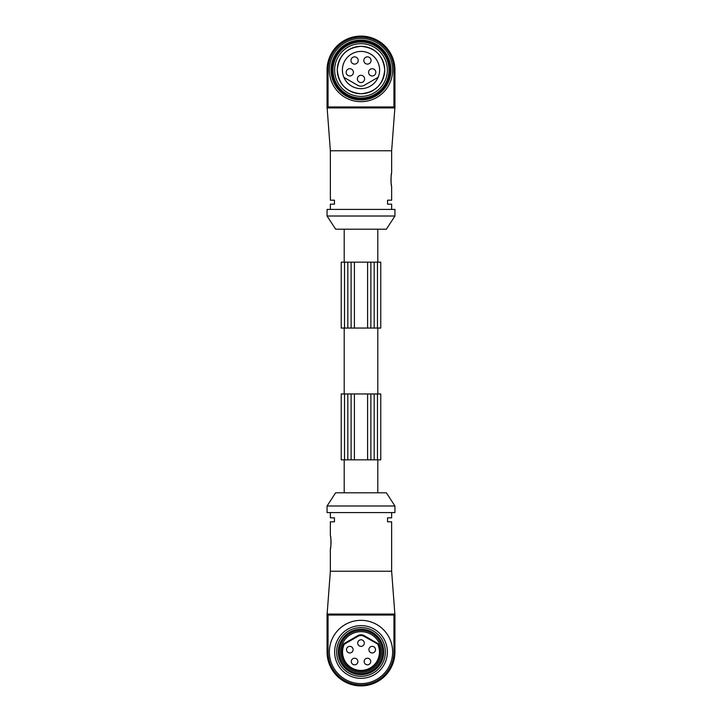 <?xml version="1.0" encoding="UTF-8"?>
<svg xmlns="http://www.w3.org/2000/svg" width="722" height="722" viewBox="0 0 722 722"><rect width="100%" height="100%" fill="white"/><g stroke="black" fill="none" stroke-linecap="round" stroke-linejoin="round"><path stroke-width="1.08" d="M377.805 229.199L377.805 262.149M394.943 216.013L386.378 229.199L335.631 229.199L327.066 216.013L394.943 216.013L394.943 209.425L327.066 209.425L327.066 216.013M391.649 209.425L391.649 204.155L387.543 204.155L387.543 200.202L391.649 200.202L391.649 186.357C390.873 186.772 390.873 172.766 391.649 173.181L391.649 150.772L330.36 150.772L330.36 200.202L334.466 200.202L334.466 204.155L330.36 204.155L330.36 209.425M390.936 179.336L390.972 178.244M391.044 177.152L391.143 176.168M391.27 175.247L391.459 174.092M391.468 185.455L391.27 184.309M391.143 183.343L391.035 182.305M390.972 181.276L390.945 180.726M328.05 107.93A0.993 0.993 0 0 1 327.066 106.946L393.95 106.946L393.95 70.034A32.941 32.941 0 0 0 361.009 37.093A32.941 32.941 0 0 0 328.05 70.034L328.05 107.93A0.993 0.993 0 0 1 327.066 106.946L327.066 70.034A33.934 33.934 0 0 1 361 36.1L361.009 36.1A33.934 33.934 0 0 1 394.943 70.034L394.943 107.93L327.066 107.93L327.066 106.946L330.36 150.772M391.649 150.772L394.943 106.946A0.993 0.993 0 0 1 393.95 107.93L393.95 106.946L394.943 106.946A0.993 0.993 0 0 1 393.95 107.93M392.633 70.043A31.633 31.633 0 0 1 355.414 101.179A31.633 31.633 0 0 1 331.344 59.033A31.633 31.633 0 0 1 392.633 70.043M390.927 70.043A29.918 29.918 0 0 0 346.046 44.123A29.918 29.918 0 0 0 346.046 95.954A29.918 29.918 0 0 0 390.927 70.043M332.995 70.043A28.005 28.005 0 0 0 375.007 94.293A28.005 28.005 0 0 0 375.007 45.784A28.005 28.005 0 0 0 332.995 70.043M332.003 70.043A28.997 28.997 0 0 1 375.503 44.926A28.997 28.997 0 0 1 375.503 95.151A28.997 28.997 0 0 1 332.003 70.043M337.282 69.592C338.907 55.432 346.813 47.67 361 46.316C375.187 47.67 383.093 55.432 384.727 69.592C383.517 84.221 375.611 92.281 361 93.761C346.398 92.281 338.492 84.221 337.282 69.592A23.727 23.727 0 0 0 360.774 93.761A23.727 23.727 0 0 0 384.727 70.043A23.727 23.727 0 0 0 361.226 46.316A23.727 23.727 0 0 0 337.282 69.592M387.362 70.043A26.362 26.362 0 0 0 347.823 47.21A26.362 26.362 0 0 0 347.823 92.867A26.362 26.362 0 0 0 387.362 70.043M378.319 76.875A18.619 18.619 0 0 1 343.69 76.875A18.619 18.619 0 0 1 361 51.424A18.619 18.619 0 0 1 378.319 76.875A1.318 1.318 0 0 1 377.75 77.534L364.294 85.304A6.588 6.588 0 0 1 357.706 85.304L344.25 77.534A1.318 1.318 0 0 1 343.69 76.875M364.628 78.933A3.628 3.628 0 0 0 361 75.314A3.628 3.628 0 0 0 357.381 78.933A3.628 3.628 0 0 0 361 82.561A3.628 3.628 0 0 0 364.628 78.933M371.054 60.486A3.628 3.628 0 0 0 367.426 56.857A3.628 3.628 0 0 0 363.807 60.486A3.628 3.628 0 0 0 367.426 64.105A3.628 3.628 0 0 0 371.054 60.486M358.202 60.486A3.628 3.628 0 0 0 352.76 57.345A3.628 3.628 0 0 0 352.76 63.617A3.628 3.628 0 0 0 358.202 60.486M353.428 72.344A3.628 3.628 0 0 0 349.8 68.716A3.628 3.628 0 0 0 346.172 72.344A3.628 3.628 0 0 0 349.8 75.972A3.628 3.628 0 0 0 353.428 72.344M375.828 72.344A3.628 3.628 0 0 0 372.209 68.716A3.628 3.628 0 0 0 368.581 72.344A3.628 3.628 0 0 0 372.209 75.972A3.628 3.628 0 0 0 375.828 72.344M341.226 262.149L341.226 328.05L351.109 328.05L351.109 262.149L341.226 262.149M377.471 262.149L377.471 328.05L380.765 328.05L380.765 262.149L370.882 262.149L370.882 328.05L351.109 328.05M370.882 262.149L351.109 262.149M377.471 328.05L370.882 328.05M344.195 328.05L344.195 393.95M341.226 393.95L341.226 459.851L351.109 459.851L351.109 393.95L341.226 393.95M377.471 393.95L377.471 459.851L380.765 459.851L380.765 393.95L351.109 393.95M370.882 393.95L370.882 459.851L351.109 459.851M377.471 459.851L370.882 459.851M344.195 459.851L344.195 492.801M327.057 505.987L335.622 492.801L386.369 492.801L394.934 505.987L327.057 505.987L327.057 512.575L394.934 512.575L394.934 505.987M330.351 512.575L330.351 517.845L334.457 517.845L334.457 521.798L330.351 521.798L330.351 535.643C331.127 535.228 331.127 549.234 330.351 548.819L330.351 571.228L391.64 571.228L391.64 521.798L387.533 521.798L387.533 517.845L391.64 517.845L391.64 512.575M331.064 542.664L331.028 543.756M330.956 544.848L330.856 545.832M330.73 546.753L330.541 547.908M330.532 536.545L330.73 537.691M330.856 538.657L330.965 539.695M331.028 540.724L331.055 541.274M393.95 614.07A0.993 0.993 0 0 1 394.934 615.054L328.05 615.054L328.05 651.966A32.941 32.941 0 0 0 360.991 684.907A32.941 32.941 0 0 0 393.95 651.966L393.95 614.07A0.993 0.993 0 0 1 394.934 615.054L394.934 651.966A33.934 33.934 0 0 1 361 685.9L360.991 685.9A33.934 33.934 0 0 1 327.057 651.966L327.057 614.07L394.934 614.07L394.934 615.054L391.64 571.228M330.351 571.228L327.057 615.054A0.993 0.993 0 0 1 328.05 614.07L328.05 615.054L327.057 615.054A0.993 0.993 0 0 1 328.05 614.07M357.706 635.712A6.588 6.588 0 0 1 364.303 635.712L377.913 643.573A1.318 1.318 0 0 1 378.454 644.177A19.115 19.115 0 0 1 361 671.081A19.115 19.115 0 0 1 343.555 644.177A1.318 1.318 0 0 1 344.096 643.573L357.706 635.712L358.04 636.29L344.421 644.141A0.659 0.659 0 0 0 344.15 644.448A18.456 18.456 0 0 0 361 670.422A18.456 18.456 0 0 0 377.859 644.448L377.462 643.311M338.266 651.966A22.734 22.734 0 0 1 372.372 632.273A22.734 22.734 0 0 1 372.372 671.659A22.734 22.734 0 0 1 338.266 651.966M336.623 651.966A24.386 24.386 0 0 1 373.193 630.847A24.386 24.386 0 0 1 373.193 673.084A24.386 24.386 0 0 1 336.623 651.966M334.647 651.966A26.362 26.362 0 0 1 374.186 629.142A26.362 26.362 0 0 1 374.186 674.799A26.362 26.362 0 0 1 334.647 651.966M376.821 679.366A31.633 31.633 0 0 1 329.367 651.966A31.633 31.633 0 0 1 376.821 624.575A31.633 31.633 0 0 1 376.821 679.366M377.913 643.573L378.454 644.177M343.555 644.177L344.096 643.573M344.547 643.311L344.15 644.448M361 639.773A3.294 3.294 0 0 0 357.706 643.067A3.294 3.294 0 0 0 361 646.361A3.294 3.294 0 0 1 357.706 643.067A3.294 3.294 0 0 1 361 639.773A3.294 3.294 0 0 1 364.303 643.067A3.294 3.294 0 0 1 361 646.361M354.574 658.229A3.294 3.294 0 0 0 351.28 661.523A3.294 3.294 0 0 0 354.574 664.818A3.294 3.294 0 0 1 351.28 661.523A3.294 3.294 0 0 1 354.574 658.229A3.294 3.294 0 0 1 357.877 661.523A3.294 3.294 0 0 1 354.574 664.818M349.8 646.361A3.294 3.294 0 0 0 346.506 649.665A3.294 3.294 0 0 0 349.8 652.959A3.294 3.294 0 0 1 346.506 649.665A3.294 3.294 0 0 1 349.8 646.361A3.294 3.294 0 0 1 353.094 649.665A3.294 3.294 0 0 1 349.8 652.959M367.426 664.818A3.294 3.294 0 0 1 364.132 661.523A3.294 3.294 0 0 1 367.426 658.229A3.294 3.294 0 0 1 370.729 661.523A3.294 3.294 0 0 1 367.426 664.818M372.209 652.959A3.294 3.294 0 0 1 368.915 649.665A3.294 3.294 0 0 1 372.209 646.361A3.294 3.294 0 0 1 375.503 649.665A3.294 3.294 0 0 1 372.209 652.959M328.05 70.034L327.066 70.034A33.934 33.934 0 0 1 361 36.1L361.009 37.093L361 36.1A33.934 33.934 0 0 1 394.943 70.034L393.95 70.034M344.52 262.149L344.52 328.05M347.814 262.149L347.814 328.05M354.412 262.149L354.412 328.05M367.588 262.149L367.588 328.05M374.177 262.149L374.177 328.05M344.52 393.95L344.52 459.851M347.814 393.95L347.814 459.851M354.412 393.95L354.412 459.851M367.588 393.95L367.588 459.851M374.177 393.95L374.177 459.851M393.95 651.966L394.934 651.966A33.934 33.934 0 0 1 361 685.9L360.991 684.907L361 685.9A33.934 33.934 0 0 1 327.057 651.966L328.05 651.966M340.712 651.966A20.297 20.297 0 0 1 371.153 634.394A20.297 20.297 0 0 1 371.153 669.547A20.297 20.297 0 0 1 340.712 651.966M339.412 651.966A21.597 21.597 0 0 1 371.803 633.266A21.597 21.597 0 0 1 371.803 670.666A21.597 21.597 0 0 1 339.412 651.966M364.303 635.712L363.969 636.29A5.929 5.929 0 0 0 358.04 636.29M377.66 644.015L363.969 636.29M344.195 229.199L344.195 262.149M377.805 328.05L377.805 393.95M377.805 459.851L377.805 492.801M394.934 615.054L394.934 614.07"/></g></svg>
